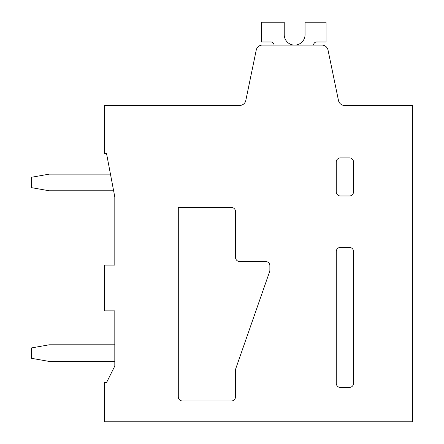 <?xml version="1.0" encoding="UTF-8"?>
<svg xmlns="http://www.w3.org/2000/svg" width="444" height="444" viewBox="0 0 444 444"><rect width="100%" height="100%" fill="white"/><g stroke="black" fill="none" stroke-linecap="round" stroke-linejoin="round"><path stroke-width="0.67" d="M336.263 383.294L336.263 251.554A4.163 4.163 0 0 1 340.426 247.391L349.373 247.391A4.163 4.163 0 0 1 353.535 251.554L353.535 383.294A4.163 4.163 0 0 1 349.373 387.457L340.426 387.457A4.163 4.163 0 0 1 336.263 383.294M104.407 105.45L104.407 153.319L106.493 153.319L114.813 197.025L114.813 265.079L104.407 265.079L104.407 310.872L114.813 310.872L114.813 366.023L106.493 382.673L104.407 382.673L104.407 421.8L412.437 421.8L412.437 105.45L344.588 105.45A6.244 6.244 0 0 1 338.472 100.472L328.033 50.072A6.244 6.244 0 0 0 321.922 45.094L262.354 45.094A6.244 6.244 0 0 0 256.244 50.072L245.804 100.472A6.244 6.244 0 0 1 239.693 105.45L104.407 105.45M202.231 105.45L239.693 105.45M340.426 157.898L349.373 157.898A4.163 4.163 0 0 1 353.535 162.06L353.535 191.819A4.163 4.163 0 0 1 349.373 195.982L340.426 195.982A4.163 4.163 0 0 1 336.263 191.819L336.263 162.06A4.163 4.163 0 0 1 340.426 157.898M235.531 211.594A4.163 4.163 0 0 0 231.368 207.431L178.294 207.431L178.294 396.825A4.163 4.163 0 0 0 182.456 400.988L231.346 400.988A4.163 4.163 0 0 0 235.509 396.825L235.525 370.057A4.168 4.168 0 0 1 235.758 368.692L269.636 271.578A4.168 4.168 0 0 0 269.869 270.207L269.869 265.706A4.163 4.163 0 0 0 265.706 261.544L239.693 261.544A4.163 4.163 0 0 1 235.531 257.381L235.531 211.594M313.575 45.094A3.125 3.125 0 0 1 316.7 41.975A3.125 3.125 0 0 0 313.575 45.094A3.125 3.125 0 0 1 316.7 41.975A3.125 3.125 0 0 0 313.575 45.094A3.125 3.125 0 0 1 316.7 41.975A3.125 3.125 0 0 0 313.575 45.094A3.125 3.125 0 0 1 316.7 41.975A3.125 3.125 0 0 0 313.575 45.094A3.125 3.125 0 0 1 316.7 41.975A3.125 3.125 0 0 0 313.575 45.094A3.125 3.125 0 0 1 316.7 41.975A3.125 3.125 0 0 0 313.575 45.094A3.125 3.125 0 0 1 316.7 41.975A3.125 3.125 0 0 0 313.575 45.094A3.125 3.125 0 0 1 316.7 41.975A3.125 3.125 0 0 0 313.575 45.094A3.125 3.125 0 0 1 316.7 41.975A3.125 3.125 0 0 0 313.575 45.094A3.125 3.125 0 0 1 316.7 41.975A3.125 3.125 0 0 0 313.575 45.094A3.125 3.125 0 0 1 316.7 41.975A3.125 3.125 0 0 0 313.575 45.094A3.125 3.125 0 0 1 316.7 41.975A3.125 3.125 0 0 0 313.575 45.094M305.045 34.26A10.412 10.412 0 0 1 294.849 45.094A10.412 10.412 0 0 1 284.227 34.682A10.412 10.412 0 0 0 294.849 45.094A10.412 10.412 0 0 0 305.045 34.26A10.412 10.412 0 0 1 294.849 45.094A10.412 10.412 0 0 1 284.227 34.682A10.412 10.412 0 0 0 294.849 45.094A10.412 10.412 0 0 0 305.045 34.26A10.412 10.412 0 0 1 294.849 45.094A10.412 10.412 0 0 1 284.227 34.682A10.412 10.412 0 0 0 294.849 45.094A10.412 10.412 0 0 0 305.045 34.26A10.412 10.412 0 0 1 294.849 45.094A10.412 10.412 0 0 1 284.227 34.682A10.412 10.412 0 0 0 294.849 45.094A10.412 10.412 0 0 0 305.045 34.26A10.412 10.412 0 0 1 294.849 45.094A10.412 10.412 0 0 1 284.227 34.682A10.412 10.412 0 0 0 294.849 45.094A10.412 10.412 0 0 0 305.045 34.26A10.412 10.412 0 0 1 294.849 45.094A10.412 10.412 0 0 1 284.227 34.682A10.412 10.412 0 0 0 294.849 45.094A10.412 10.412 0 0 0 305.045 34.26A10.412 10.412 0 0 1 294.849 45.094A10.412 10.412 0 0 1 284.227 34.682A10.412 10.412 0 0 0 294.849 45.094A10.412 10.412 0 0 0 305.045 34.26A10.412 10.412 0 0 1 294.849 45.094A10.412 10.412 0 0 1 284.227 34.682A10.412 10.412 0 0 0 294.849 45.094A10.412 10.412 0 0 0 305.045 34.26A10.412 10.412 0 0 1 294.849 45.094A10.412 10.412 0 0 1 284.227 34.682A10.412 10.412 0 0 0 294.849 45.094A10.412 10.412 0 0 0 305.045 34.26A10.412 10.412 0 0 1 294.849 45.094A10.412 10.412 0 0 1 284.227 34.682A10.412 10.412 0 0 0 294.849 45.094A10.412 10.412 0 0 0 305.045 34.26A10.412 10.412 0 0 1 294.849 45.094A10.412 10.412 0 0 1 284.227 34.682A10.412 10.412 0 0 0 294.849 45.094A10.412 10.412 0 0 0 305.045 34.26A10.412 10.412 0 0 1 294.849 45.094A10.412 10.412 0 0 1 284.227 34.682A10.412 10.412 0 0 0 294.849 45.094A10.412 10.412 0 0 0 305.045 34.26L305.045 22.2L326.063 22.2L326.063 41.969L316.7 41.969M270.907 41.975A3.125 3.125 0 0 1 274.031 45.094M284.232 34.682L284.232 22.2L261.544 22.2L261.544 41.969L270.907 41.969M110.456 174.131L49.256 174.131L31.568 177.25L31.568 187.662L49.256 190.781L113.625 190.781M31.568 347.913L31.568 358.325L49.256 361.444L114.818 361.444M114.818 344.794L49.256 344.794L31.563 347.913"/></g></svg>
